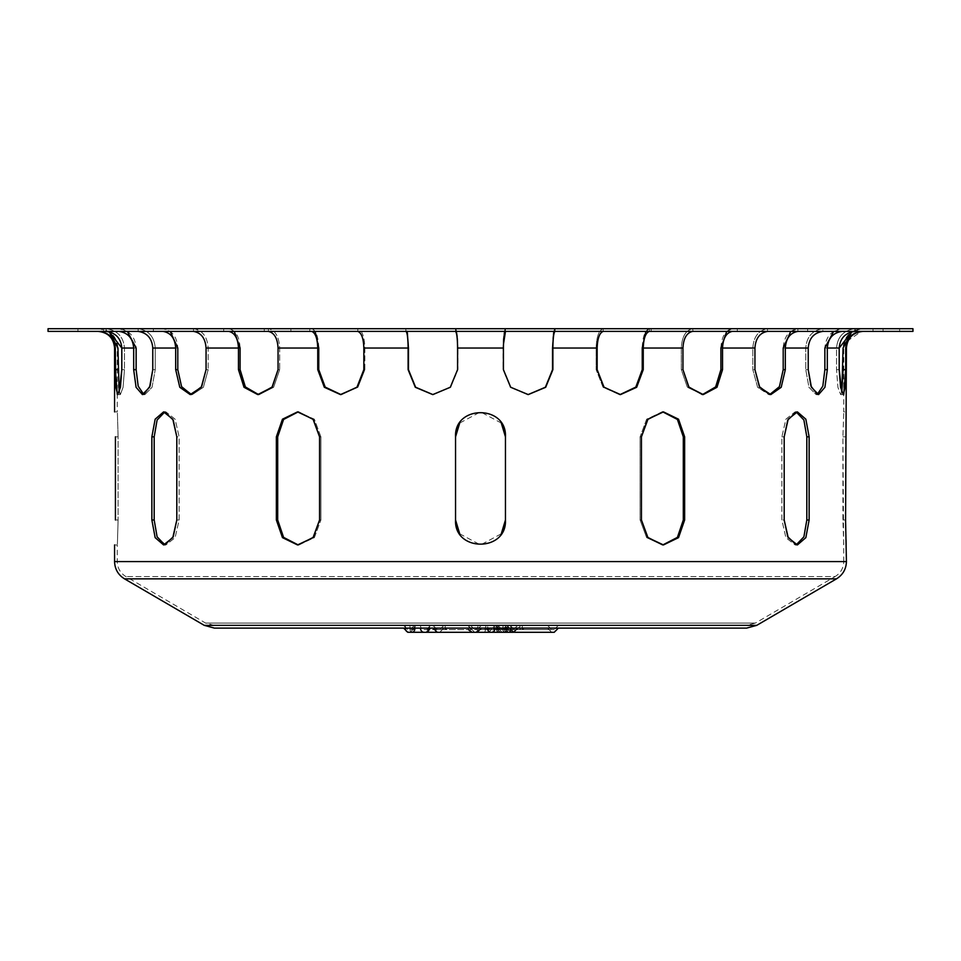 <?xml version="1.0" encoding="UTF-8"?>
<svg xmlns="http://www.w3.org/2000/svg" width="961" height="961" viewBox="0 0 961 961"><rect width="100%" height="100%" fill="white"/><g stroke="black" fill="none" stroke-linecap="round" stroke-linejoin="round"><path stroke-width="0.72" stroke-dasharray="4.8 3.6" d="M641.431 436.835L640.098 436.835L646.633 419.2L662.129 411.885L677.193 419.2L683.307 436.835L683.307 519.997L684.64 519.997L684.64 436.835L678.526 419.2L663.462 411.885L646.633 419.2L640.098 436.835L640.098 519.997L640.098 436.835L641.431 436.835L641.431 519.997L640.098 519.997L646.633 537.643L662.129 544.947L646.633 537.643L640.098 519.997L641.431 519.997M662.79 544.935L678.526 537.643L684.64 519.997M164.763 411.993L165.905 411.885L175.106 419.2L179.13 436.835L179.13 519.997L175.106 537.643L165.905 544.947L157.46 537.643L154.18 519.997L154.18 436.835L151.862 436.835L151.862 519.997L155.153 537.643L163.61 544.947L165.905 544.947L175.106 537.643L179.13 519.997L179.13 436.835L175.106 419.2L165.905 411.885L163.61 411.885L155.153 419.2L151.862 436.835M176.812 519.997L179.13 519.997L176.812 519.997L176.812 436.835L179.13 436.835L176.812 436.835M847.158 341.203L861.392 331.413L883.075 331.389L842.725 331.389L855.722 331.389L851.722 331.881L861.392 328.746L883.075 328.722L854.87 328.746C843.662 330.272 837.548 336.698 836.538 348.026C837.548 336.698 843.662 330.272 854.87 328.746L861.392 328.746C850.173 330.272 844.07 336.698 843.061 348.026L843.758 348.026L843.758 411.885L846.425 411.885L845.572 436.835L845.572 519.997L846.425 544.947L843.758 544.947L842.905 519.997L842.905 436.835L843.758 411.885L842.905 436.835L843.758 561.584L114.575 561.584M320.902 436.835L314.367 419.2L298.21 411.897L314.367 419.2L320.902 436.835L320.902 519.997L320.902 436.835L319.569 436.835L320.902 436.835M298.21 544.935L314.367 537.643L320.902 519.997L314.367 537.643L298.871 544.947L283.807 537.643L277.693 519.997L277.693 436.835L276.36 436.835L276.36 519.997L282.474 537.643L298.21 544.935M118.095 436.835C117.17 404.653 117.17 404.653 118.095 436.835C117.17 404.653 117.17 404.653 118.095 436.835L118.095 519.997L118.095 436.835L115.428 436.835L118.095 436.835M115.428 519.997L118.095 519.997C117.17 552.191 117.17 552.191 118.095 519.997C117.17 552.191 117.17 552.191 118.095 519.997L115.428 519.997L115.428 436.835M501.294 423.044L480.5 411.885L459.706 423.044M505.45 519.997L505.45 436.835C506.988 404.653 454.012 404.653 455.55 436.835L455.55 519.997L455.55 436.835C454.012 404.653 506.988 404.653 505.45 436.835L505.45 519.997C506.988 552.191 454.012 552.191 455.55 519.997C454.012 552.191 506.988 552.191 505.45 519.997L505.45 436.835M459.706 533.799L480.5 544.947L501.294 533.799M796.237 411.993L795.095 411.885L785.894 419.2L781.87 436.835L781.87 519.997L785.894 537.643L795.095 544.947L796.237 544.839L795.095 544.947L785.894 537.643L781.87 519.997L781.87 436.835L785.894 419.2L795.095 411.885L803.54 419.2L806.82 436.835L806.82 519.997L809.138 519.997L809.138 436.835L805.847 419.2L797.39 411.885L796.237 411.993M298.21 411.897L282.474 419.2L276.36 436.835M319.569 519.997L320.902 519.997L319.569 519.997L319.569 436.835M784.188 436.835L781.87 436.835L784.188 436.835L784.188 519.997L781.87 519.997L784.188 519.997M796.237 544.839L797.39 544.947L805.847 537.643L809.138 519.997M455.55 436.835L455.55 519.997M643.257 369.649L643.257 348.026C643.582 338.32 645.6 332.782 649.312 331.413L693.109 331.389L692.581 328.746C685.698 330.272 681.938 336.698 681.325 348.026L681.325 369.649L687.379 387.283L702.443 394.575L687.379 387.283L681.325 369.649L681.325 348.026C681.938 336.698 685.698 330.272 692.581 328.746L692.581 331.413L555.05 331.389L603.208 331.413L603.208 328.746C598.883 330.272 596.529 336.698 596.132 348.026L596.132 369.649L596.132 348.026C596.529 336.698 598.883 330.272 603.208 328.746L649.312 328.746C644.987 330.272 642.621 336.698 642.236 348.026L642.236 369.649L643.257 369.649L636.662 387.283L619.509 394.587L603.052 387.283L596.132 369.649L603.052 387.283L620.025 394.587M785.317 369.649L785.317 348.026C786.002 338.32 790.182 332.782 797.87 331.413L823.637 331.389L822.844 331.413L822.844 328.746C812.405 330.272 806.711 336.698 805.762 348.026L805.762 369.649L808.958 387.283L816.105 394.587L817.318 394.382L816.105 394.587L808.958 387.283L805.762 369.649L805.762 348.026C806.711 336.698 812.405 330.272 822.844 328.746L823.637 328.722L822.844 328.746L822.844 331.413L732.666 331.389L768.175 331.389L767.491 331.413L767.491 328.746C758.517 330.272 753.628 336.698 752.823 348.026L752.823 369.649L752.823 348.026C753.628 336.698 758.517 330.272 767.491 328.746L797.87 328.746C788.897 330.272 784.008 336.698 783.203 348.026L783.203 369.649L785.317 369.649L781.209 387.283L770.806 394.587L768.692 394.587L757.616 387.283L752.823 369.649L757.616 387.283L769.749 394.527M152.775 369.649L155.238 369.649L155.238 348.026C154.289 336.698 148.595 330.272 138.156 328.746L138.156 331.413L137.363 331.389L162.469 331.389L119.056 331.413C128.005 332.782 132.882 338.32 133.675 348.026L133.675 369.649L136.078 387.283L142.432 394.587L144.895 394.587L152.042 387.283L155.238 369.649L152.042 387.283L144.895 394.587L138.54 387.283L136.138 369.649L136.138 348.026C135.201 336.698 129.507 330.272 119.056 328.746L138.156 328.746C148.595 330.272 154.289 336.698 155.238 348.026L155.238 369.649L152.775 369.649L152.775 348.026L175.683 348.026L175.683 369.649L179.791 387.283L190.194 394.587L192.308 394.587L181.905 387.283L177.797 369.649L177.797 348.026C176.992 336.698 172.103 330.272 163.13 328.746L170.229 331.389M228.334 331.389L192.825 331.389L228.838 331.413C234.736 332.782 237.944 338.32 238.472 348.026L238.472 369.649L244.01 387.283L257.74 394.587L259.362 394.587L273.621 387.283L279.675 369.649L279.675 348.026C279.062 336.698 275.302 330.272 268.419 328.746C275.302 330.272 279.062 336.698 279.675 348.026L279.675 369.649L278.053 369.649L278.053 348.026L317.743 348.026L317.743 369.649L324.337 387.283L340.47 394.587L325.347 387.283L318.764 369.649L318.764 348.026C318.379 336.698 316.013 330.272 311.688 328.746L315.112 331.389M405.95 331.389L357.456 331.389L406.047 331.413C407.308 332.782 408.005 338.32 408.113 348.026L408.113 369.649L415.308 387.283L432.738 394.587L450.637 387.283L457.929 369.649L457.929 348.026C457.796 336.698 456.992 330.272 455.514 328.746C456.992 330.272 457.796 336.698 457.929 348.026L457.58 369.649L457.58 348.026L503.42 348.026L503.071 369.649L510.363 387.283L527.913 394.587L510.363 387.283L503.071 369.649L503.071 348.026L503.42 369.649M833.68 331.389L841.944 328.746C831.493 330.272 825.799 336.698 824.862 348.026L836.538 348.026L836.538 369.649L836.538 348.026L824.862 348.026L824.862 369.649L827.325 369.649L827.325 348.026C828.118 338.32 832.995 332.782 841.944 331.413L842.725 331.389M457.58 369.649L450.637 387.283L433.087 394.587L415.657 387.283L408.461 369.649L408.461 348.026C408.329 336.698 407.524 330.272 406.047 328.746L455.514 328.746L405.83 328.722L407.212 331.389M278.053 369.649L279.675 369.649L273.621 387.283L259.362 394.587L245.632 387.283L240.094 369.649L240.094 348.026C239.469 336.698 235.721 330.272 228.838 328.746L268.419 328.746L223.685 328.722L228.838 328.746L234.28 331.389M138.156 331.413L138.156 328.746L137.363 328.722L103.656 328.722L119.056 328.746L127.32 331.389M117.242 394.31L119.164 392.448L120.353 394.587L123.08 387.283L124.462 369.649L124.462 348.026C123.452 336.698 117.338 330.272 106.13 328.746C117.338 330.272 123.452 336.698 124.462 348.026L124.462 369.649L121.807 369.649L121.807 348.026L133.675 348.026M121.807 369.649L124.462 369.649L123.08 387.283L120.353 394.587L118.467 387.283L117.939 348.026C116.93 336.698 110.827 330.272 99.608 328.746L77.925 328.722L106.13 328.746L77.925 328.722L99.608 328.746L109.278 331.881L77.925 331.389L105.278 331.389M505.486 328.746C504.008 330.272 503.204 336.698 503.071 348.026C503.204 336.698 504.008 330.272 505.486 328.746L505.486 331.413L505.486 328.746M863.05 328.722L862.233 328.722L863.05 328.722C851.338 329.875 844.899 336.302 843.758 348.026L843.061 348.026L843.061 369.649L845.704 369.649L845.704 348.026L846.773 342.116M363.847 369.649L364.868 369.649L357.948 387.283L341.491 394.587L357.948 387.283L364.868 369.649L364.868 348.026C364.471 336.698 362.117 330.272 357.792 328.746L309.79 328.722L357.792 328.746C362.117 330.272 364.471 336.698 364.868 348.026L364.868 369.649L363.847 369.649L363.847 348.026L408.113 348.026M206.062 369.649L208.177 369.649L203.384 387.283L192.308 394.587L203.384 387.283L208.177 369.649L208.177 348.026C207.372 336.698 202.483 330.272 193.509 328.746L153.376 328.722L193.509 328.746C202.483 330.272 207.372 336.698 208.177 348.026L208.177 369.649L206.062 369.649L206.062 348.026L238.472 348.026M702.443 394.575L716.99 387.283L722.528 369.649L722.528 348.026C723.056 338.32 726.264 332.782 732.162 331.413L732.666 331.389M726.72 331.389L732.162 328.746C725.279 330.272 721.531 336.698 720.906 348.026L720.906 369.649L722.528 369.649M528.094 394.587L545.692 387.283L552.887 369.649L552.887 348.026C552.995 338.32 553.692 332.782 554.953 331.413L555.05 331.389M553.788 331.389L554.953 328.746C553.476 330.272 552.671 336.698 552.539 348.026L552.887 369.649M98.767 331.389L99.608 331.413C109.218 332.782 114.443 338.32 115.296 348.026L115.296 369.649L117.939 369.649M357.792 331.413L357.792 328.746L357.792 331.413L311.688 331.413C315.4 332.782 317.418 338.32 317.743 348.026M455.394 331.389L505.606 331.389L405.83 331.389L455.514 331.413L455.514 328.746L455.514 331.413M503.48 344.134L503.444 345.612M193.509 331.413L193.509 328.746L193.509 331.413L163.13 331.413C170.818 332.782 174.998 338.32 175.683 348.026M268.419 331.413L268.419 328.746L268.419 331.413L223.685 331.389L267.891 331.389M798.531 331.389L767.491 331.413L767.491 328.746L768.175 328.722L693.109 328.722L857.344 328.722L797.87 328.746L797.87 331.413M649.624 331.389L603.208 331.413L603.544 328.722L505.606 328.722L693.109 328.722L649.624 328.722L649.312 331.413M552.887 348.026L597.153 348.026L597.153 369.649L596.132 369.649L597.153 369.649M722.528 348.026L754.938 348.026L754.938 369.649L752.823 369.649L754.938 369.649M827.325 348.026L839.193 348.026L839.193 369.649L836.538 369.649L837.92 387.283L840.647 394.587L837.92 387.283L836.538 369.649L839.193 369.649M841.836 392.448L840.647 394.587L841.836 392.448L843.758 394.31M842.725 328.722L857.344 328.722L842.725 328.722M823.637 331.389L857.344 331.389L823.637 331.389M693.109 331.389L737.315 331.389L693.109 331.389M505.606 331.389L555.17 331.389L505.606 331.389M311.376 331.389L357.456 331.389M162.469 331.389L192.825 331.389M118.275 331.389L137.363 331.389M645.888 331.389L649.312 328.746L649.312 331.389M790.771 331.389L797.87 328.746L797.87 331.389M855.722 331.389L862.233 331.389M785.317 348.026L808.225 348.026L808.225 369.649L805.762 369.649L808.225 369.649M817.318 394.382L818.568 394.587L824.922 387.283L827.325 369.649M643.257 348.026L682.947 348.026L682.947 369.649L681.325 369.649L682.947 369.649M912.95 331.389L48.05 331.389M284.24 331.389L264.275 331.389L284.24 331.389M873.032 331.389L899.64 331.389L873.032 331.389L873.032 328.722L899.64 328.722L873.032 328.722M505.606 328.722L455.394 328.722L505.606 328.722M228.334 328.722L192.825 328.722L228.334 328.722M405.95 328.722L357.456 328.722L405.95 328.722M267.891 328.722L311.376 328.722L267.891 328.722M137.363 328.722L162.469 328.722L137.363 328.722M98.767 328.722L97.95 328.722L98.767 328.722M118.275 328.722L105.278 328.722L118.275 328.722M912.95 328.722L48.05 328.722M284.24 328.722L264.275 328.722L284.24 328.722M507.708 629.611L492.573 629.611L494.098 625.455L506.867 625.455L491.6 625.455C491.263 627.977 489.365 629.359 485.93 629.611L507.708 629.611A4.156 2.078 -90 0 1 505.618 625.455M492.573 629.611L485.93 629.611M491.6 625.455L494.098 625.455M474.494 629.611L554.221 629.611L474.494 629.611A4.156 3.604 -90 0 0 478.085 625.455L558.377 625.455L478.085 625.455M549.38 629.611L516.802 629.611L549.38 629.611M545.788 625.455L520.958 625.455L545.788 625.455M484.68 629.611L486.194 625.455M503.564 629.611C506.363 629.827 508.093 628.446 508.753 625.455M517.162 629.611C512.838 629.851 510.519 628.47 510.183 625.455L514.303 629.611M472.319 629.611L439.73 629.611L472.319 629.611A4.156 3.604 -90 0 1 468.728 625.455L443.886 625.455L468.716 625.455M424.065 629.611L477.161 629.611L424.065 629.611A4.156 3.604 90 0 1 420.462 625.455M440.102 629.611C435.777 629.851 433.459 628.47 433.123 625.455M505.618 628.11A4.156 2.078 -90 0 0 507.708 632.278L492.573 632.278L494.098 628.11L491.6 628.11L506.867 628.11L494.098 628.11M491.6 628.11C491.263 630.632 489.365 632.026 485.93 632.278L501.053 632.278A4.156 2.078 -90 0 0 503.132 628.11M492.573 632.278L485.93 632.278M520.958 628.11L547.566 628.11L520.958 628.11L517.162 632.278L506.231 632.278L517.162 632.278C512.838 632.506 510.519 631.125 510.183 628.11L502.903 628.11A4.156 2.078 -90 0 0 504.981 632.278L472.331 632.278A4.156 3.604 -90 0 1 468.728 628.11L468.716 628.11M554.221 632.278L524.286 632.278A4.156 2.078 -90 0 1 522.207 628.11M513.522 632.278L506.231 632.278A4.156 2.078 -90 0 0 508.309 628.11L510.183 628.11L513.907 632.254M516.802 632.278L549.38 632.278M484.68 632.278L486.194 628.11L478.085 628.11L511.024 628.11M502.903 628.11L486.194 628.11M517.679 628.11L508.309 628.11M503.564 632.278C506.363 632.494 508.093 631.101 508.753 628.11M470.506 628.11L474.662 632.278L413.17 632.278A4.156 2.078 -90 0 0 415.248 628.11L430.552 628.11L415.248 628.11M477.161 632.278L447.213 632.278A4.156 2.078 -90 0 1 445.135 628.11L558.377 628.11M429.819 628.11A4.156 3.604 90 0 1 426.216 632.278L413.17 632.278M440.102 632.278C435.777 632.506 433.459 631.125 433.123 628.11M481.317 628.11L445.135 628.11M480.5 625.455L214.375 625.455L480.5 625.455M846.425 561.584L843.758 561.584C843.542 568.095 840.671 573.08 835.145 576.54L125.855 576.54L835.145 576.54L755.406 623.064L205.594 623.064L755.406 623.064L746.625 625.455M683.307 436.835L684.64 436.835M151.862 519.997L154.18 519.997M845.572 436.835L842.905 436.835L845.572 436.835M845.572 519.997L842.905 519.997L845.572 519.997M276.36 519.997L277.693 519.997M806.82 436.835L809.138 436.835M854.87 328.746L854.87 331.413L854.87 328.746M106.13 328.746L106.13 331.413L106.13 328.746M115.296 348.026L114.575 348.026M846.425 348.026L845.704 348.026M175.683 369.649L177.797 369.649M317.743 369.649L318.764 369.649M133.675 369.649L136.138 369.649M238.472 369.649L240.094 369.649M503.071 348.026L457.929 348.026L503.071 348.026M681.325 348.026L642.236 348.026L681.325 348.026M805.762 348.026L783.203 348.026L805.762 348.026M240.094 348.026L208.177 348.026L240.094 348.026M408.461 348.026L364.868 348.026L408.461 348.026M279.675 348.026L318.764 348.026L279.675 348.026M155.238 348.026L177.797 348.026L155.238 348.026M117.939 348.026L117.242 348.026L117.939 348.026M136.138 348.026L124.462 348.026L136.138 348.026M552.539 348.026L596.132 348.026L552.539 348.026M720.906 348.026L752.823 348.026L720.906 348.026M501.053 629.611A4.156 2.078 -90 0 0 503.132 625.455M496.308 625.455A4.156 2.078 -90 0 0 498.387 629.611M491.035 629.611A4.156 3.604 -90 0 1 487.443 625.455M492.741 629.611A4.156 2.078 -90 0 0 494.819 625.455M497.918 625.455A4.156 4.096 90 0 0 502.014 629.611M508.946 629.611A4.156 2.078 -90 0 0 511.024 625.455M496.056 625.455A4.156 4.096 90 0 0 500.14 629.611M502.903 625.455A4.156 2.078 -90 0 0 504.981 629.611M504.477 629.611A4.156 4.096 90 0 0 508.573 625.455M522.207 625.455A4.156 2.078 -90 0 0 524.286 629.611M502.603 629.611A4.156 4.096 90 0 0 506.699 625.455M506.231 629.611A4.156 2.078 -90 0 0 508.309 625.455M426.216 629.611A4.156 3.604 90 0 0 429.819 625.455M405.278 625.455A4.156 3.604 90 0 0 408.881 629.611M411.044 629.611A4.156 3.604 90 0 0 414.647 625.455M409.842 625.455A4.156 2.078 -90 0 0 411.933 629.611M413.17 629.611A4.156 2.078 -90 0 0 415.248 625.455M445.135 625.455A4.156 2.078 -90 0 0 447.213 629.611M496.308 628.11A4.156 2.078 -90 0 0 498.387 632.278M478.085 628.11A4.156 3.604 -90 0 1 474.494 632.278M497.918 628.11A4.156 4.096 90 0 0 502.014 632.278M496.056 628.11A4.156 4.096 90 0 0 500.14 632.278M504.477 632.278A4.156 4.096 90 0 0 508.573 628.11M502.603 632.278A4.156 4.096 90 0 0 506.699 628.11M411.044 632.278A4.156 3.604 90 0 0 414.647 628.11M409.842 628.11A4.156 2.078 -90 0 0 411.933 632.278M756.751 625.347L204.249 625.347M836.49 578.846L124.51 578.846M662.129 411.885L663.462 411.885L662.129 411.885M662.129 544.947L663.462 544.947L662.129 544.947M165.905 411.885L163.61 411.885L165.905 411.885M165.905 544.947L163.61 544.947L165.905 544.947M298.871 411.885L297.538 411.885L298.871 411.885M298.871 544.947L297.538 544.947L298.871 544.947M97.95 328.722C109.662 329.875 116.101 336.302 117.242 348.026L117.242 411.885L114.575 411.885M214.375 625.455L205.594 623.064L125.855 576.54C120.329 573.08 117.458 568.095 117.242 561.584L117.242 544.947L114.575 544.947M795.095 411.885L797.39 411.885L795.095 411.885M795.095 544.947L797.39 544.947L795.095 544.947M651.21 331.389L651.21 328.722L651.21 331.389M619.509 394.587L620.53 394.587L619.509 394.587M807.624 331.389L807.624 328.722L807.624 331.389M768.692 394.587L770.806 394.587L768.692 394.587M153.376 331.389L153.376 328.722L153.376 331.389M192.308 394.587L190.194 394.587L192.308 394.587M309.79 331.389L309.79 328.722L309.79 331.389M341.491 394.587L340.47 394.587L341.491 394.587M883.075 331.389L883.075 328.722L883.075 331.389M840.647 394.587L843.29 394.587L840.647 394.587M857.344 331.389L857.344 328.722L857.344 331.389M816.105 394.587L818.568 394.587L816.105 394.587M737.315 331.389L737.315 328.722L737.315 331.389M701.638 394.587L703.26 394.587L701.638 394.587M555.17 331.389L555.17 328.722L555.17 331.389M77.925 331.389L77.925 328.722L77.925 331.389M120.353 394.587L117.71 394.587L120.353 394.587M103.656 331.389L103.656 328.722L103.656 331.389M144.895 394.587L142.432 394.587L144.895 394.587M223.685 331.389L223.685 328.722L223.685 331.389M259.362 394.587L257.74 394.587L259.362 394.587M405.83 331.389L405.83 328.722L405.83 331.389M506.867 625.455L511.024 629.611M520.958 625.455L516.802 629.611M547.566 625.455L551.722 629.611M468.007 625.455L472.163 629.611M497.978 625.455L502.135 629.611M517.679 625.455L513.522 629.611M495.84 625.455L499.996 629.611M508.789 625.455L504.621 629.611M558.377 625.455L554.221 629.611M506.651 625.455L502.495 629.611M443.886 625.455L439.73 629.611M470.506 625.455L474.662 629.611M430.552 625.455L426.384 629.611M403.608 625.455L407.764 629.611M414.419 625.455L410.263 629.611M481.317 625.455L477.161 629.611M433.075 625.455L437.243 629.611M506.867 628.11L511.024 632.278M547.566 628.11L551.722 632.278M468.007 628.11L468.283 629.611M497.978 628.11L502.135 632.278M495.84 628.11L499.996 632.278M508.789 628.11L504.621 632.278M506.651 628.11L502.495 632.278M443.886 628.11L439.73 632.278M414.419 628.11L410.263 632.278M290.883 331.389L290.883 328.722L290.883 331.389M264.275 331.389L264.275 328.722L264.275 331.389M899.64 331.389L899.64 328.722"/><path stroke-width="1.44" d="M684.64 519.997L683.307 519.997L683.307 436.835L677.421 419.464L662.79 411.897L647.726 419.464L641.431 436.835L647.966 419.2L663.462 411.885L678.526 419.2L684.64 436.835L684.64 519.997L678.526 537.643L663.462 544.947L647.966 537.643L641.431 519.997L647.726 537.367L662.79 544.935L677.421 537.367L683.307 519.997L677.421 537.367L662.79 544.935M151.862 436.835L154.18 436.835L157.099 420.029L164.763 411.993L157.099 420.029L154.18 436.835L154.18 519.997L157.099 536.815L164.763 544.839L173.22 536.815L176.812 519.997L172.8 537.643L163.61 544.947L155.153 537.643L151.862 519.997L151.862 436.835L155.153 419.2L163.61 411.885L172.8 419.2L176.812 436.835L173.22 420.029L164.763 411.993M124.51 578.846L836.49 578.846L756.751 625.347L204.249 625.347L124.51 578.846C118.143 574.858 114.827 569.104 114.575 561.584L846.425 561.584L845.572 519.997L846.425 348.026C847.41 337.924 852.948 332.374 863.05 331.389M641.431 519.997L641.431 436.835M276.36 436.835L277.693 436.835L283.579 419.464L298.21 411.897L283.579 419.464L277.693 436.835L277.693 519.997L283.579 537.367L298.21 544.935L313.274 537.367L319.569 519.997L313.034 537.643L297.538 544.947L282.474 537.643L276.36 519.997L276.36 436.835L282.474 419.2L297.538 411.885L313.034 419.2L319.569 436.835L319.569 519.997M115.428 436.835C114.503 404.653 114.503 404.653 115.428 436.835C114.503 404.653 114.503 404.653 115.428 436.835L115.428 519.997C114.503 552.191 114.503 552.191 115.428 519.997C114.503 552.191 114.503 552.191 115.428 519.997M176.812 436.835L176.812 519.997M459.706 423.044L455.55 436.835C454.012 404.653 506.988 404.653 505.45 436.835L501.294 423.044M505.45 436.835L505.45 519.997C506.988 552.191 454.012 552.191 455.55 519.997L459.706 533.799M501.294 533.799L505.45 519.997M455.55 519.997L455.55 436.835M809.138 519.997L806.82 519.997L803.901 536.815L796.237 544.839L803.901 536.815L806.82 519.997L806.82 436.835L803.901 420.029L796.237 411.993L787.78 420.029L784.188 436.835L788.2 419.2L797.39 411.885L805.847 419.2L809.138 436.835L809.138 519.997L805.847 537.643L797.39 544.947L788.2 537.643L784.188 519.997L784.188 436.835M319.569 436.835L313.274 419.464L298.21 411.897M784.188 519.997L787.78 536.815L796.237 544.839M170.229 331.389L177.797 348.026L177.797 369.649L181.569 386.658L191.251 394.527L201.666 386.658L206.062 369.649L201.269 387.283L190.194 394.587L179.791 387.283L175.683 369.649L175.683 348.026L152.775 348.026C151.97 338.32 147.105 332.782 138.156 331.413C147.105 332.782 151.97 338.32 152.775 348.026L152.775 369.649L149.58 387.283L142.432 394.587L136.078 387.283L133.675 369.649L133.675 348.026C132.882 338.32 128.005 332.782 119.056 331.413L118.275 331.389M315.112 331.389L318.764 348.026L318.764 369.649L325.178 387.091L340.975 394.587L357.108 387.091L363.847 369.649L356.927 387.283L340.47 394.587L324.337 387.283L317.743 369.649L317.743 348.026L278.053 348.026C277.525 338.32 274.317 332.782 268.419 331.413C274.317 332.782 277.525 338.32 278.053 348.026L278.053 369.649L271.999 387.283L257.74 394.587L244.01 387.283L238.472 369.649L238.472 348.026C237.944 338.32 234.736 332.782 228.838 331.413L228.334 331.389M555.05 331.389L554.953 331.413C553.692 332.782 552.995 338.32 552.887 348.026L552.887 369.649L545.692 387.283L528.262 394.587L510.711 387.283L503.42 369.649L503.42 348.026L457.58 348.026C457.472 338.32 456.787 332.782 455.514 331.413C456.787 332.782 457.472 338.32 457.58 348.026L457.58 369.649L450.289 387.283L432.738 394.587L415.308 387.283L408.113 369.649L408.113 348.026C408.005 338.32 407.308 332.782 406.047 331.413L405.95 331.389M843.758 394.31L845.704 369.649L845.175 387.283L843.29 394.587L840.563 387.283L839.193 369.649L839.193 348.026C840.046 338.32 845.272 332.782 854.87 331.413L855.722 331.389M798.531 331.389L797.87 331.413C790.182 332.782 786.002 338.32 785.317 348.026L785.317 369.649L781.209 387.283L770.806 394.587L759.731 387.283L754.938 369.649L754.938 348.026C755.622 338.32 759.803 332.782 767.491 331.413L768.175 331.389L767.491 331.413C759.803 332.782 755.622 338.32 754.938 348.026L722.528 348.026L722.528 369.649L716.99 387.283L703.26 394.587L689.001 387.283L682.947 369.649L682.947 348.026C683.475 338.32 686.683 332.782 692.581 331.413L692.581 331.413C686.683 332.782 683.475 338.32 682.947 348.026L643.257 348.026L643.257 369.649L636.662 387.283L620.53 394.587L604.073 387.283L597.153 369.649L597.153 348.026C597.49 338.32 599.508 332.782 603.208 331.413L603.208 331.413C599.508 332.782 597.49 338.32 597.153 348.026L552.887 348.026M407.212 331.389L408.461 348.026L408.461 369.649L415.584 387.223L432.906 394.587L450.349 387.223L457.58 369.649M234.28 331.389L240.094 348.026L240.094 369.649L245.355 386.923L258.557 394.575L272.287 386.923L278.053 369.649M127.32 331.389L136.138 348.026L136.138 369.649L138.168 386.118L143.682 394.382L150.048 386.118L152.775 369.649M105.278 331.389L106.13 331.413C115.728 332.782 120.954 338.32 121.807 348.026L109.278 331.881L117.939 348.026L119.164 392.448L121.807 369.649L120.437 387.283L117.71 394.587L115.825 387.283L115.296 348.026C114.443 338.32 109.218 332.782 99.608 331.413L98.767 331.389M175.683 348.026C174.998 338.32 170.818 332.782 163.13 331.413L162.469 331.389M317.743 348.026C317.418 338.32 315.4 332.782 311.688 331.413L311.376 331.389M503.444 345.612L503.42 348.026C503.528 338.32 504.213 332.782 505.486 331.413L503.48 344.134M842.725 331.389L841.944 331.413C832.995 332.782 828.118 338.32 827.325 348.026L827.325 369.649L824.922 387.283L818.568 394.587L811.42 387.283L808.225 369.649L808.225 348.026C809.03 338.32 813.895 332.782 822.844 331.413L823.637 331.389L822.844 331.413C813.895 332.782 809.03 338.32 808.225 348.026L785.317 348.026M846.773 342.116L847.158 341.203M408.113 348.026L363.847 348.026C363.51 338.32 361.492 332.782 357.792 331.413C361.492 332.782 363.51 338.32 363.847 348.026L363.847 369.649M238.472 348.026L206.062 348.026C205.378 338.32 201.197 332.782 193.509 331.413C201.197 332.782 205.378 338.32 206.062 348.026L206.062 369.649M862.233 331.389L861.392 331.413C851.782 332.782 846.557 338.32 845.704 348.026L845.704 369.649L843.061 369.649L841.836 392.448L843.061 348.026L851.722 331.881L839.193 348.026L827.325 348.026M137.363 331.389L138.156 331.413M192.825 331.389L193.509 331.413M649.624 331.389L649.312 331.413C645.6 332.782 643.582 338.32 643.257 348.026M732.666 331.389L732.162 331.413C726.264 332.782 723.056 338.32 722.528 348.026M643.257 369.649L642.236 369.649L635.822 387.091L620.025 394.587L635.822 387.091L642.236 369.649L642.236 348.026L645.888 331.389M597.153 369.649L603.892 387.091L620.025 394.587M785.317 369.649L783.203 369.649L779.431 386.658L769.749 394.527L779.431 386.658L783.203 369.649L783.203 348.026L790.771 331.389M754.938 369.649L759.334 386.658L769.749 394.527M839.193 369.649L841.836 392.448M827.325 369.649L824.862 369.649L822.832 386.118L817.318 394.382L822.832 386.118L824.862 369.649L824.862 348.026L833.68 331.389M722.528 369.649L720.906 369.649L715.645 386.923L702.443 394.575L715.645 386.923L720.906 369.649L720.906 348.026L726.72 331.389M552.887 369.649L545.416 387.223L528.094 394.587L545.416 387.223L552.539 369.649L552.539 348.026L553.788 331.389M133.675 348.026L121.807 348.026L121.807 369.649M117.939 369.649L115.296 369.649L117.242 394.31M808.225 369.649L810.952 386.118L817.318 394.382M682.947 369.649L688.713 386.923L702.443 394.575M503.42 369.649L510.651 387.223L528.094 394.587M48.05 331.389L912.95 331.389L912.95 328.722L48.05 328.722L48.05 331.389M501.053 632.278L507.708 632.278M524.286 632.278L517.162 632.278M506.231 632.278L504.981 632.278M549.38 632.278L514.303 632.278L554.221 632.278L558.377 628.11L746.625 628.11L214.375 628.11L481.317 628.11L477.161 632.278L437.243 632.278L513.522 632.278L517.679 628.11L511.024 628.11A4.156 2.078 -90 0 1 508.946 632.278M472.319 632.278L474.662 632.278M430.552 628.11L426.384 632.278L407.764 632.278L426.216 632.278M447.213 632.278L426.384 632.278M684.64 436.835L683.307 436.835M276.36 519.997L277.693 519.997M151.862 519.997L154.18 519.997M809.138 436.835L806.82 436.835M240.094 369.649L238.472 369.649M136.138 369.649L133.675 369.649M177.797 369.649L175.683 369.649M318.764 369.649L317.743 369.649M114.575 411.885L114.575 348.026L115.296 348.026M845.704 348.026L846.425 348.026M491.035 632.278A4.156 3.604 -90 0 1 487.443 628.11M492.741 632.278A4.156 2.078 -90 0 0 494.819 628.11M420.462 628.11A4.156 3.604 90 0 0 424.065 632.278M405.278 628.11A4.156 3.604 90 0 0 408.881 632.278M114.575 348.026C113.59 337.924 108.052 332.374 97.95 331.389M468.283 629.611L472.163 632.278M403.608 628.11L407.764 632.278M433.075 628.11L437.243 632.278M756.751 625.347L746.625 628.11M204.249 625.347L214.375 628.11M846.425 561.584C846.173 569.104 842.857 574.858 836.49 578.846M114.575 561.584L114.575 544.947"/></g></svg>
